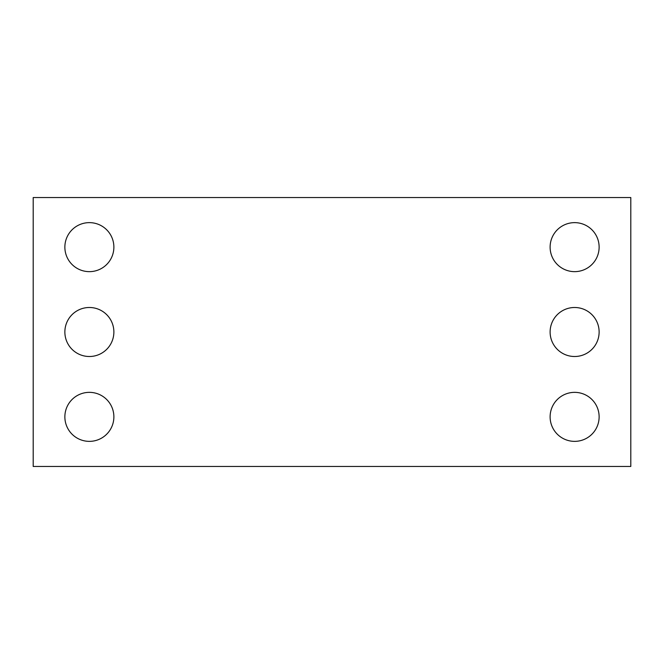 <?xml version="1.0" encoding="UTF-8"?>
<svg xmlns="http://www.w3.org/2000/svg" width="664" height="664" viewBox="0 0 664 664"><rect width="100%" height="100%" fill="white"/><g stroke="black" fill="none" stroke-linecap="round" stroke-linejoin="round"><path stroke-width="0.5" stroke-dasharray="3.32 2.49" d="M630.8 466.46L33.2 466.46L33.2 197.54L630.8 197.54L630.8 466.46M113.876 247.141A24.502 24.502 0 0 0 77.124 225.918A24.502 24.502 0 0 0 77.124 268.364A24.502 24.502 0 0 0 113.876 247.141M113.876 332A24.502 24.502 0 0 0 77.124 310.777A24.502 24.502 0 0 0 77.124 353.223A24.502 24.502 0 0 0 113.876 332M113.876 416.859A24.502 24.502 0 0 0 77.124 395.636A24.502 24.502 0 0 0 77.124 438.082A24.502 24.502 0 0 0 113.876 416.859M599.127 247.141A24.502 24.502 0 0 0 562.375 225.918A24.502 24.502 0 0 0 562.375 268.364A24.502 24.502 0 0 0 599.127 247.141M599.127 332A24.502 24.502 0 0 0 562.375 310.777A24.502 24.502 0 0 0 562.375 353.223A24.502 24.502 0 0 0 599.127 332M599.127 416.859A24.502 24.502 0 0 0 562.375 395.636A24.502 24.502 0 0 0 562.375 438.082A24.502 24.502 0 0 0 599.127 416.859"/><path stroke-width="1" d="M630.8 466.46L33.2 466.46L33.2 197.54L630.8 197.54L630.8 466.46M113.876 247.141A24.502 24.502 0 0 0 77.124 225.918A24.502 24.502 0 0 0 77.124 268.364A24.502 24.502 0 0 0 113.876 247.141M113.876 332A24.502 24.502 0 0 0 77.124 310.777A24.502 24.502 0 0 0 77.124 353.223A24.502 24.502 0 0 0 113.876 332M113.876 416.859A24.502 24.502 0 0 0 77.124 395.636A24.502 24.502 0 0 0 77.124 438.082A24.502 24.502 0 0 0 113.876 416.859M599.127 247.141A24.502 24.502 0 0 0 562.375 225.918A24.502 24.502 0 0 0 562.375 268.364A24.502 24.502 0 0 0 599.127 247.141M599.127 332A24.502 24.502 0 0 0 562.375 310.777A24.502 24.502 0 0 0 562.375 353.223A24.502 24.502 0 0 0 599.127 332M599.127 416.859A24.502 24.502 0 0 0 562.375 395.636A24.502 24.502 0 0 0 562.375 438.082A24.502 24.502 0 0 0 599.127 416.859"/></g></svg>
